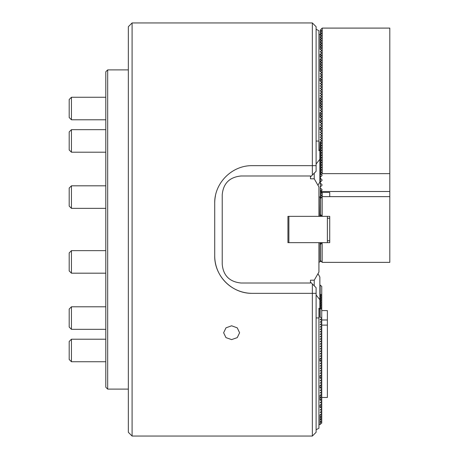 <?xml version="1.0" encoding="UTF-8"?>
<svg xmlns="http://www.w3.org/2000/svg" width="459" height="459" viewBox="0 0 459 459"><rect width="100%" height="100%" fill="white"/><g stroke="black" fill="none" stroke-linecap="round" stroke-linejoin="round"><path stroke-width="0.69" d="M231.611 339.608L225.966 337.623L223.631 332.775L225.966 327.852L231.611 325.787L237.251 327.846L239.592 332.775L237.257 337.623L231.611 339.608M128.336 432.292L128.336 26.708L132.094 22.95L132.094 436.05L128.336 432.292M316.108 287.707L312.355 283.955L316.108 287.707L316.108 432.292L312.355 436.05L132.094 436.05M314.231 285.831L314.231 280.197L310.473 280.197L310.473 283.014L240.998 283.014C229.506 281.826 223.246 275.566 222.225 264.241L222.225 194.759C223.269 183.411 229.529 177.151 240.998 175.986L310.473 175.986L310.473 178.803L310.473 176.922L316.108 171.293L312.355 175.045L312.355 22.95L132.094 22.95M312.355 436.05L312.355 293.341L252.266 293.341L312.355 293.341L312.355 283.955L310.473 282.078M312.355 22.95L316.108 26.708L316.108 165.659L252.266 165.659C231.904 165.297 214.29 183.112 214.714 203.211L214.714 255.789C214.307 275.819 231.806 293.697 252.266 293.341A37.552 37.552 0 0 1 214.714 255.789C214.307 275.819 231.806 293.697 252.266 293.341M316.108 293.341L312.355 293.341L316.108 293.341M316.108 171.293L316.108 165.659L252.266 165.659C231.904 165.297 214.29 183.112 214.714 203.211L214.714 255.789M215.437 195.861A37.552 37.552 0 0 0 214.714 203.211M314.231 280.197L318.925 272.067L318.925 242.645L320.147 242.926L320.147 261.653L318.925 262.359M318.925 196.641L320.147 197.347L319.866 216.355L287.942 216.355L287.942 242.645L318.925 242.645M318.925 216.355L318.925 186.933L314.231 178.803L314.231 173.169M310.473 176.922L310.473 178.803L314.231 178.803M321.013 261.16L320.147 261.653M320.147 197.347L321.013 197.84M321.042 243.821L320.147 242.926M320.147 216.074L321.042 215.179M320.055 216.166L320.055 197.29M320.055 261.71L320.055 242.834M310.473 216.355L287.942 216.355L287.942 242.645L310.473 242.645M319.866 216.355L322.212 216.355L320.336 214.479L320.336 198.517L322.212 196.641L389.811 196.641L389.811 262.359L322.212 262.359L320.336 260.483L320.336 244.521L322.212 242.645L319.866 242.645M288.883 242.645L288.883 216.355M327.376 216.355L327.376 242.645M322.023 262.169L322.023 242.834M322.212 242.645L329.723 242.645L329.723 216.355L322.212 216.355M322.023 216.166L322.023 196.831M322.12 196.733L322.12 216.258M322.12 242.742L322.12 262.267M71.443 152.204L69.189 149.95L69.189 131.928L71.443 129.673L71.443 152.204L105.805 152.204M71.443 119.788L69.189 117.538L69.189 99.511L71.443 97.256L71.443 119.788L105.805 119.788M316.108 29.244L318.925 30.742L318.925 150.77L319.866 149.691L319.866 182.005L317.972 185.281M316.108 164.035L319.866 159.273M316.108 141.068L318.925 141.068M320.336 150.862L320.055 151.097L320.055 141.842L321.013 141.55M319.866 164.804L320.336 164.569M320.336 162.601L320.336 162.13M320.336 160.157L320.336 159.692M320.336 157.718L320.336 157.248M320.336 155.28L320.336 154.809M320.336 152.841L320.336 152.371M321.736 35.94L320.055 34.517L318.925 34.19M320.055 141.842L319.866 149.691M321.736 140.827L320.147 139.576L321.013 139.111M321.736 138.383L320.147 137.132L321.013 136.673M321.736 135.944L320.147 134.694L321.013 134.229M321.736 133.506L320.147 132.255L321.013 131.79M321.736 131.067L320.147 129.817L321.013 129.352M321.736 128.629L320.147 127.378L321.013 126.913M321.736 126.191L320.147 124.94L321.013 124.475M321.736 123.752L320.147 122.501L321.013 122.037M321.736 121.308L320.147 120.057L321.013 119.598M321.736 118.87L320.147 117.619L321.013 117.154M321.736 116.431L320.147 115.18L321.013 114.716M321.736 113.993L320.147 112.742L321.013 112.277M321.736 111.554L320.147 110.303L321.013 109.839M321.736 109.116L320.147 107.865L321.013 107.4M321.736 106.677L320.147 105.427L321.013 104.962M321.736 104.233L320.147 102.982L321.013 102.523M321.736 101.795L320.147 100.544L321.013 100.079M321.736 99.356L320.147 98.106L321.013 97.641M321.736 96.918L320.147 95.667L321.013 95.202M321.736 94.479L320.147 93.229L321.013 92.764M321.736 92.041L320.147 90.79L321.013 90.325M321.736 89.603L320.147 88.352L321.013 87.887M321.736 87.158L320.147 85.908L321.013 85.449M321.736 84.72L320.147 83.469L321.013 83.004M321.736 82.281L320.147 81.031L321.013 80.566M321.736 79.843L320.147 78.592L321.013 78.128M321.736 77.405L320.147 76.154L321.013 75.689M321.736 74.966L320.147 73.715L321.013 73.251M321.736 72.528L320.147 71.277L321.013 70.812M321.736 70.089L320.147 68.833L321.013 68.374M321.736 67.645L320.147 66.394L321.013 65.93M321.736 65.207L320.147 63.956L321.013 63.491M321.736 62.768L320.147 61.517L321.013 61.053M321.736 60.33L320.147 59.079L321.013 58.614M321.736 57.891L320.147 56.641L321.013 56.176M321.736 55.453L320.147 54.202L321.013 53.737M321.736 53.014L320.147 51.758L321.013 51.299M321.736 50.57L320.147 49.32L321.013 48.855M321.736 48.132L320.147 46.881L321.013 46.416M321.736 45.693L320.147 44.443L321.013 43.978M321.736 43.255L320.147 42.004L321.013 41.54M321.736 40.817L320.147 39.566L321.013 39.101M321.736 38.378L320.147 37.127L321.013 36.663M320.336 173.737L319.866 174.11M320.055 174.053L320.055 164.804M320.055 57.289L320.055 56.468M320.055 34.517L320.055 43.955M318.925 424.81L320.055 424.483L321.742 423.055L321.742 422.492L320.147 422.154L321.742 420.616L321.742 420.054L320.147 419.434L321.742 418.178L321.742 420.054M321.742 418.178L321.742 417.615L320.147 417.277L321.742 415.739L321.742 417.615M321.742 415.739L321.742 415.177L320.147 414.838L321.742 413.301L321.742 415.177M321.742 413.301L321.742 412.739L320.147 412.4L321.742 410.862L321.742 412.739M321.742 410.862L321.742 410.294L320.147 409.962L321.742 408.424L321.742 410.294M321.742 408.424L321.742 407.856L320.147 407.523L321.742 405.98L321.742 407.856M321.742 405.98L321.742 405.417L320.147 405.079L321.742 403.541L321.742 405.417M321.742 403.541L321.742 402.979L320.147 402.641L321.742 401.103L321.742 402.979M321.742 401.103L321.742 400.541L320.147 400.202L321.742 398.664L321.742 400.541M321.742 398.664L321.742 398.102L320.147 397.764L321.742 396.226L321.742 398.102M321.742 396.226L321.742 395.664L320.147 395.325L321.742 393.788L321.742 395.664M321.742 393.788L321.742 393.22L320.147 392.887L321.742 391.349L321.742 393.22M321.742 391.349L321.742 390.781L320.147 390.448L321.742 388.905L321.742 390.781M321.742 388.905L321.742 388.343L320.147 388.01L321.742 386.467L321.742 388.343M321.742 386.467L321.742 385.904L320.147 385.566L321.742 384.028L321.742 385.904M321.742 384.028L321.742 383.466L320.147 383.127L321.742 381.59L321.742 383.466M321.742 381.59L321.742 381.027L320.147 380.689L321.742 379.151L321.742 381.027M321.742 379.151L321.742 378.589L320.147 378.25L321.742 376.713L321.742 378.589M321.742 376.713L321.742 376.151L320.147 375.812L321.742 374.274L321.742 376.151M321.742 374.274L321.742 373.706L320.147 373.374L321.742 371.83L321.742 373.706M321.742 371.83L321.742 371.268L320.147 370.935L321.742 369.392L321.742 371.268M321.742 369.392L321.742 368.829L320.147 368.491L321.742 366.953L321.742 368.829M321.742 366.953L321.742 366.391L320.147 366.053L321.742 364.515L321.742 366.391M321.742 364.515L321.742 363.953L320.147 363.614L321.742 362.076L321.742 363.953M321.742 362.076L321.742 361.514L320.147 361.176L321.742 359.638L321.742 361.514M321.742 359.638L321.742 359.076L320.147 358.737L321.742 357.2L321.742 359.076M321.742 357.2L321.742 356.632L320.147 356.299L321.742 354.755L321.742 356.632M321.742 354.755L321.742 354.193L320.147 353.86L321.742 352.317L321.742 354.193M321.742 352.317L321.742 351.755L320.147 351.416L321.742 349.878L321.742 351.755M321.742 349.878L321.742 349.316L320.147 348.978L321.742 347.44L321.742 349.316M321.742 347.44L321.742 346.878L320.147 346.539L321.742 345.002L321.742 346.878M321.742 345.002L321.742 344.439L320.147 344.101L321.742 342.563L321.742 344.439M321.742 342.563L321.742 342.001L320.147 341.662L321.742 340.125L321.742 342.001M321.742 340.125L321.742 339.557L320.147 339.224L321.742 337.681L321.742 339.557M321.742 337.681L321.742 337.118L320.147 336.786L321.742 335.242L321.742 337.118M321.742 335.242L321.742 334.68L320.147 334.341L321.742 332.804L321.742 334.68M319.866 284.89L321.742 286.37L321.742 317.605L319.866 317.209L319.866 309.309L318.925 308.23L318.925 428.258L316.108 429.756M321.742 332.804L321.742 332.241L320.147 331.903L321.742 330.365L321.742 332.241M321.357 309.114L321.742 309.114M321.742 330.365L321.742 329.803L320.147 329.464L321.742 327.927L321.742 329.803M321.742 307.237L320.611 308.368M321.742 309.498L320.428 308.184L320.428 306.675L321.742 306.675M321.742 327.927L321.742 327.365L320.147 327.026L321.742 325.488L321.742 327.365M321.742 304.799L320.428 306.113L320.428 304.237L321.742 304.237M321.742 325.488L321.742 324.926L320.147 324.588L321.742 323.05L321.742 324.926M321.742 302.361L320.428 303.674L320.428 301.798L321.742 301.798M321.742 323.05L321.742 322.482L320.147 322.149L321.742 320.606L321.742 322.482M321.742 299.922L320.428 301.236L320.428 299.354L321.742 299.354M321.742 320.606L321.742 320.043L320.147 319.711L321.742 318.167L321.742 320.043M321.742 297.478L320.428 298.798L320.428 296.916L321.742 296.916M321.742 318.167L321.742 317.605M321.742 295.039L320.428 296.353L320.428 294.477L321.742 294.477M316.108 317.932L318.925 317.932M319.866 309.309L319.866 276.995L317.972 273.719M316.108 294.965L319.866 299.727M321.742 420.616L321.742 422.492M320.428 306.675L320.055 306.394L320.428 306.113M320.428 304.237L320.055 303.956L320.428 303.674M320.428 301.798L320.055 301.517L320.428 301.236M320.428 299.354L320.055 299.073L320.428 298.798M320.428 296.916L320.055 296.634L320.428 296.353M320.428 294.477L320.055 294.196L320.055 284.947M319.866 307.903L320.428 308.184M320.055 317.158L320.055 307.903M320.055 414.724L320.055 424.483M321.742 325.104L327.376 325.104L327.376 310.588L321.742 310.588M321.742 397.471L327.376 397.471L327.376 325.104M321.742 319.975L327.376 319.975M71.443 273.18L69.189 270.93L69.189 252.903L71.443 250.648L71.443 273.18L105.805 273.18M71.443 329.327L69.189 327.072L69.189 309.05L71.443 306.796L71.443 329.327L105.805 329.327M71.443 208.352L69.189 206.097L69.189 188.07L71.443 185.82L71.443 208.352L105.805 208.352M71.443 361.744L69.189 359.489L69.189 341.462L71.443 339.212L71.443 361.744L105.805 361.744M320.336 197.456L320.336 142.221L322.023 140.534L321.013 140.253M320.336 34.832L320.336 30.019L322.212 28.097L322.212 173.634L389.811 173.634L389.811 28.097L322.212 28.097M320.336 174.403L321.449 174.403L322.212 173.634M320.336 30.489L322.023 30.489L320.336 32.457M320.336 32.928L322.023 32.928L320.371 34.861M321.013 35.366L322.023 35.647L320.371 37.299M321.013 37.804L322.023 38.086L320.371 39.738M321.013 40.243L322.023 40.524L320.371 42.182M321.013 42.681L322.023 42.968L320.371 44.621M321.013 45.125L322.023 45.407L320.371 47.059M321.013 47.564L322.023 47.845L320.371 49.497M321.013 50.002L322.023 50.283L320.371 51.936M321.013 52.441L322.023 52.722L320.371 54.374M321.013 54.879L322.023 55.16L320.371 56.813M321.013 57.318L322.023 57.599L320.371 59.251M321.013 59.756L322.023 60.037L320.371 61.695M321.013 62.2L322.023 62.481L320.371 64.134M321.013 64.639L322.023 64.92L320.371 66.572M321.013 67.077L322.023 67.358L320.371 69.011M321.013 69.516L322.023 69.797L320.371 71.449M321.013 71.954L322.023 72.235L320.371 73.888M321.013 74.392L322.023 74.674L320.371 76.326M321.013 76.831L322.023 77.112L320.371 78.77M321.013 79.275L322.023 79.556L320.371 81.209M321.013 81.713L322.023 81.995L320.371 83.647M321.013 84.152L322.023 84.433L320.371 86.085M321.013 86.59L322.023 86.871L320.371 88.524M321.013 89.029L322.023 89.31L320.371 90.962M321.013 91.467L322.023 91.748L320.371 93.401M321.013 93.906L322.023 94.187L320.371 95.845M321.013 96.344L322.023 96.631L320.371 98.283M321.013 98.788L322.023 99.069L320.371 100.722M321.013 101.227L322.023 101.508L320.371 103.16M321.013 103.665L322.023 103.946L320.371 105.599M321.013 106.104L322.023 106.385L320.371 108.037M321.013 108.542L322.023 108.823L320.371 110.476M321.013 110.98L322.023 111.262L320.371 112.92M321.013 113.419L322.023 113.706L320.371 115.358M321.013 115.863L322.023 116.144L320.371 117.797M321.013 118.302L322.023 118.583L320.371 120.235M321.013 120.74L322.023 121.021L320.371 122.673M321.013 123.178L322.023 123.46L320.371 125.112M321.013 125.617L322.023 125.898L320.371 127.55M321.013 128.055L322.023 128.336L320.371 129.995M321.013 130.494L322.023 130.781L320.371 132.433M321.013 132.938L322.023 133.219L320.371 134.871M321.013 135.376L322.023 135.657L320.371 137.31M321.013 137.815L322.023 138.096L320.371 139.748M320.336 142.692L322.023 142.692L320.336 144.66M320.336 145.13L322.023 145.13L320.336 147.104M320.336 147.569L322.023 147.569L320.336 149.542M320.336 150.013L322.023 150.013L320.336 151.981M320.336 152.451L322.023 152.451L320.336 154.419M320.336 154.89L322.023 154.89L320.336 156.858M320.336 157.328L322.023 157.328L320.336 159.296M320.336 159.766L322.023 159.766L320.336 161.734M320.336 162.205L322.023 162.205L320.336 164.179M320.336 164.643L322.023 164.643L320.336 166.617M320.336 167.087L322.023 167.087L320.336 169.055M320.336 169.526L322.023 169.526L320.336 171.494M320.336 171.964L322.023 171.964L320.336 173.932M389.811 196.641L389.811 191.501L320.68 191.501L322.212 192.436L329.723 192.436L329.723 196.641L329.723 192.436M321.409 190.772L320.336 189.699M322.212 196.641L322.212 192.436M320.336 190.089L320.721 190.089M320.709 191.684L320.336 192.057M320.336 192.528L322.023 192.528L320.336 194.496M320.336 194.966L322.023 194.966L320.336 196.934M320.336 197.404L321.449 197.404M389.811 191.501L389.811 173.634M320.336 177.226L322.023 175.539L321.449 174.403M322.023 175.539L322.023 174.977L322.023 175.539M320.336 182.097L322.023 180.41L322.023 179.848L320.336 178.167M322.023 180.41L322.023 179.848L322.023 180.41M320.336 186.968L322.023 185.287L322.023 184.719L320.336 183.038M322.023 185.287L322.023 184.719L322.023 185.287M320.68 191.501L322.023 190.158L322.023 189.596L320.336 187.909M322.023 190.158L322.023 189.596L322.023 190.158M107.681 389.106L105.805 387.23L105.805 71.77L107.681 69.894L107.681 389.106L128.336 389.106M320.147 173.886L320.147 164.661M320.147 150.954L320.147 141.733M320.147 317.267L320.147 308.046M320.147 294.339L320.147 285.114M327.376 218.232L329.723 218.232M327.376 240.768L329.723 240.768M71.443 129.673L105.805 129.673M71.443 97.256L105.805 97.256M320.055 129.65L320.055 127.212M320.055 122.329L320.055 119.891M320.055 117.452L320.055 112.575M320.055 107.377L320.055 97.939M320.055 80.864L320.055 78.426M320.055 71.105L320.055 58.913M320.055 70.789L320.055 68.666M320.055 65.907L320.055 63.79M320.055 56.153L320.055 54.03M320.055 49.153L320.055 41.838M320.055 48.832L320.055 46.715M320.055 361.061L320.055 358.622M320.055 378.136L320.055 375.697M320.055 387.895L320.055 385.457M320.055 397.649L320.055 395.21M320.055 407.408L320.055 404.97M320.055 400.087L320.055 397.97M71.443 250.648L105.805 250.648M71.443 306.796L105.805 306.796M71.443 185.82L105.805 185.82M71.443 339.212L105.805 339.212M322.12 35.458L322.12 30.581M322.12 47.656L322.12 42.779M322.12 57.415L322.12 54.971M322.12 76.928L322.12 74.49M322.12 84.244L322.12 79.367M322.12 162.302L322.12 159.858M128.336 69.894L107.681 69.894"/></g></svg>
